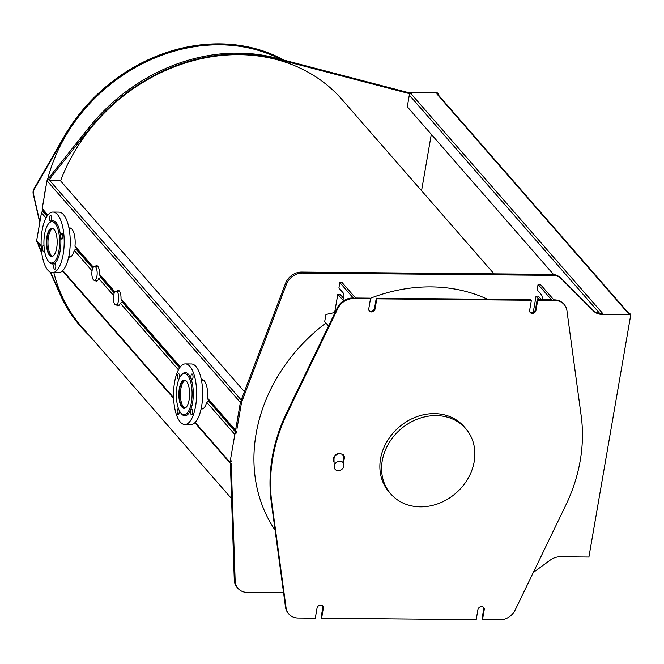 <?xml version="1.0" encoding="UTF-8"?>
<svg xmlns="http://www.w3.org/2000/svg" width="664" height="664" viewBox="0 0 664 664"><rect width="100%" height="100%" fill="white"/><g stroke="black" fill="none" stroke-linecap="round" stroke-linejoin="round"><path stroke-width="1" d="M410.991 93.674L411.273 93.674A15.538 13.205 -41.1 0 1 407.953 93.242L276.431 58.93A173.404 147.358 138.9 0 0 89.814 128.534L52.19 175.694A15.538 13.205 138.9 0 0 49.551 180.301L48.688 179.313A15.538 13.205 -41.1 0 1 51.327 174.707L88.951 127.546A173.404 147.358 -41.1 0 1 275.568 57.942L407.09 92.255A15.538 13.205 138.9 0 0 410.41 92.686L437.427 92.935L438.29 93.923L436.846 93.915L628.501 313.649L629.937 313.657L630.8 314.645L602.065 314.379A15.538 13.205 -41.1 0 1 593.334 310.877L561.437 278.863A15.538 13.205 138.9 0 0 552.697 275.361L302.452 273.053A15.538 13.205 138.9 0 0 286.408 284.317L242.069 401.014L241.198 400.035A15.538 13.205 -41.1 0 1 241.206 400.027L285.545 283.329A15.538 13.205 -41.1 0 1 301.589 272.066L551.834 274.373A15.538 13.205 -41.1 0 1 560.574 277.876L592.471 309.889A15.538 13.205 138.9 0 0 601.211 313.391L602.646 313.408L410.991 93.674A1.552 1.32 138.9 0 0 409.306 95.085L407.289 106.779L553.577 274.498M44.928 212.397L43.998 212.389A1.552 1.32 138.9 0 0 43.708 212.414L42.845 211.426L43.052 210.247M43.915 211.235L43.708 212.414M244.402 391.619L60.175 180.4L49.551 180.301M53.875 272.68A172.781 146.827 138.9 0 0 81.705 326.796L231.562 498.606M494.049 273.842L342.126 99.65A172.781 146.827 138.9 0 0 189.962 61.578A172.781 146.827 138.9 0 0 60.573 180.865M38.744 243.746A15.538 13.205 138.9 0 0 39.749 247.68L41.624 251.888M50.713 272.331L60.98 295.389A173.404 147.358 138.9 0 0 81.232 327.203A173.404 147.358 138.9 0 0 89.897 336.192M421.557 190.726L431.309 134.311M629.082 313.649L437.775 94.313A1.552 1.32 138.9 0 0 436.846 93.915M438.149 94.745L438.29 93.923M81.232 327.203L80.369 326.215A173.404 147.358 -41.1 0 1 60.117 294.401L50.19 272.091M41.791 253.225L38.886 246.693A15.538 13.205 -41.1 0 1 37.889 242.758M241.43 403.015A0.93 0.788 -41.1 0 1 241.522 402.749A15.538 13.205 138.9 0 0 241.281 403.87L236.915 429.118A1.552 1.32 -41.1 0 1 236.915 429.11L241.43 403.015M47.576 215.435L42.463 209.567A1.552 1.32 -41.1 0 1 42.197 208.537L47.003 180.732A1.552 1.32 -41.1 0 1 48.679 179.313L242.061 401.023A15.538 13.205 138.9 0 0 242.061 401.023A1.552 1.32 138.9 0 0 240.376 402.434L235.571 430.239A1.552 1.32 138.9 0 0 236.475 431.65L236.218 433.135A1.552 1.32 138.9 0 0 234.832 434.522L230.026 462.327A1.552 1.32 138.9 0 0 231.213 463.762L231.221 463.762A15.538 13.205 138.9 0 0 231.221 463.771L235.147 580.917A15.538 13.205 138.9 0 0 238.002 588.395A15.538 13.205 138.9 0 0 247.249 592.446L283.569 592.778M231.421 460.907A15.538 13.205 138.9 0 0 231.354 461.322A1.552 1.32 -41.1 0 1 231.371 461.189L231.421 460.907M236.218 433.135L235.363 432.148L235.562 430.961M238.002 588.395L237.148 587.408A15.538 13.205 -41.1 0 1 234.284 579.929L230.383 463.447M533.292 572.509L550.257 560.109A15.538 13.205 -41.1 0 1 560.175 556.781L588.91 557.046L630.8 314.645M41.185 246.543L36.918 241.646A1.552 1.32 -41.1 0 1 36.653 240.617L41.459 212.812A1.552 1.32 -41.1 0 1 42.845 211.426M209.334 400.89L208.405 400.882L206.662 402.226A14.608 5.561 90.5 0 1 201.906 408.966A14.608 5.561 90.5 0 1 201.126 408.816M203.699 408.202L201.258 408.177A14.608 5.561 -89.5 0 0 202.478 408.891M202.744 379.841A14.608 5.561 -89.5 0 0 201.524 380.522L203.956 380.547M201.399 379.891A14.608 5.561 90.5 0 1 202.171 379.758A14.608 5.561 90.5 0 1 207.4 397.952L207.716 399.039L235.836 431.276M96.313 280.374A7.769 2.963 -89.5 0 0 97.027 281.005M101.443 277.187L98.72 278.465A7.769 2.963 90.5 0 1 96.454 281.154A7.769 2.963 90.5 0 1 95.168 280.366M97.168 265.766A7.769 2.963 -89.5 0 0 96.446 266.388M95.301 266.38A7.769 2.963 90.5 0 1 96.595 265.617A7.769 2.963 90.5 0 1 99.459 274.19L99.816 275.328L114.59 292.268M71.264 256.362L68.832 256.346A14.608 5.561 -89.5 0 0 70.044 257.051M76.9 249.05L75.97 249.041L74.227 250.386A14.608 5.561 90.5 0 1 69.471 257.126A14.608 5.561 90.5 0 1 68.699 256.976M68.965 228.051A14.608 5.561 90.5 0 1 69.737 227.918A14.608 5.561 90.5 0 1 74.974 246.112L75.281 247.199L93.06 267.584M70.309 228.001A14.608 5.561 -89.5 0 0 69.089 228.69L71.521 228.707M122.973 301.879L120.25 303.157A7.769 2.963 90.5 0 1 117.984 305.838A7.769 2.963 90.5 0 1 116.698 305.05M117.852 305.058A7.769 2.963 -89.5 0 0 118.557 305.697M118.698 290.458A7.769 2.963 -89.5 0 0 117.976 291.081M116.831 291.064A7.769 2.963 90.5 0 1 118.126 290.301A7.769 2.963 90.5 0 1 120.997 298.875L121.346 300.02L180.01 367.275M52.78 228.615A13.828 5.27 -89.5 0 0 48.439 236.874A13.828 5.27 -89.5 0 0 52.522 256.113M185.214 380.455A13.828 5.27 -89.5 0 0 180.874 388.714A13.828 5.27 -89.5 0 0 184.957 407.945M96.936 276.141A6.989 2.664 -89.5 0 0 94.578 266.372A6.989 2.664 -89.5 0 0 92.088 270.588A6.989 2.664 -89.5 0 0 94.446 280.357A6.989 2.664 -89.5 0 0 96.936 276.141M118.466 300.833A6.989 2.664 -89.5 0 0 116.109 291.064A6.989 2.664 -89.5 0 0 113.619 295.272A6.989 2.664 -89.5 0 0 115.984 305.042A6.989 2.664 -89.5 0 0 118.466 300.833M39.757 222.664L33.2 193.888A7.769 6.598 -41.1 0 1 34.113 188.609L64.242 136.344A162.215 137.846 -41.1 0 1 284.009 60.142M39.857 222.066L33.524 194.262A7.769 6.598 -41.1 0 1 34.437 188.983L64.566 136.718A162.215 137.846 -41.1 0 1 283.329 59.967M42.894 211.169A161.593 137.323 -41.1 0 1 42.936 210.114M43.998 198.121A161.593 137.323 -41.1 0 1 46.206 185.322M47.501 179.803A161.593 137.323 -41.1 0 1 219.992 44.812A161.593 137.323 -41.1 0 1 280.731 59.287M483.351 607.178A3.42 2.905 -41.1 0 1 483.691 609.12L481.973 619.105L482.504 619.719L499.743 619.877A15.538 13.205 138.9 0 0 515.222 609.925L565.745 505.304A166.257 141.283 138.9 0 0 581.191 415.913L566.94 310.694A15.538 13.205 138.9 0 0 564.192 304.535L563.653 303.913A15.538 13.205 138.9 0 0 554.407 299.871L553.834 299.862L540.371 284.433L538.072 284.416L551.535 299.846L537.168 299.713L537.707 300.327L535.981 310.312A3.42 2.905 -41.1 0 1 533.566 313.176A3.42 2.905 -41.1 0 1 530.245 312.528A3.42 2.905 -41.1 0 1 529.656 310.254L531.383 300.269L530.843 299.655L376.272 298.219L376.812 298.841L375.085 308.818A3.42 2.905 -41.1 0 1 372.67 311.69A3.42 2.905 -41.1 0 1 369.35 311.042A3.42 2.905 -41.1 0 1 368.769 308.76L370.487 298.783L369.956 298.161L355.589 298.028L342.126 282.598L339.827 282.582L338.897 288.002L343.197 292.932A3.42 1.303 90.5 0 1 343.927 296.775A3.42 1.303 90.5 0 1 342.624 299.489A3.42 1.303 90.5 0 1 342.118 299.207L337.81 294.268L340.109 294.293L343.62 298.319M337.81 294.268L334.656 312.52L325.933 314.479L324.696 321.608L328.531 325.999M284.731 601.376L284.848 602.223M370.487 298.783L353.256 298.626A15.538 13.205 138.9 0 0 337.777 308.577L287.255 413.199A166.257 141.283 138.9 0 0 271.808 502.582L286.059 607.809A15.538 13.205 138.9 0 0 288.807 613.968L288.267 613.353A15.538 13.205 138.9 0 1 285.52 607.186L271.269 501.967A166.257 141.283 138.9 0 1 286.715 412.585L337.237 307.963A15.538 13.205 138.9 0 1 352.717 298.003L353.289 298.012L339.827 282.582M541.517 299.746L538.355 296.127L536.055 296.102L533.225 312.478M538.072 284.416L537.135 289.828L541.442 294.766A3.42 1.303 90.5 0 1 541.982 299.754M539.218 299.73L536.055 296.102M564.192 304.535A15.538 13.205 138.9 0 0 554.946 300.485L537.707 300.327M436.107 415.598A49.717 42.255 138.9 0 0 388.49 443.842A49.717 42.255 138.9 0 0 390.747 493.908A49.717 42.255 138.9 0 0 420.337 506.856A49.717 42.255 138.9 0 0 467.954 478.611A49.717 42.255 138.9 0 0 465.696 428.546A49.717 42.255 138.9 0 0 436.107 415.598M390.747 493.908L389.029 491.933A49.717 42.255 -41.1 0 1 386.772 441.867A49.717 42.255 -41.1 0 1 434.389 413.622A49.717 42.255 -41.1 0 1 463.97 426.57L465.696 428.546M322.463 605.692A3.42 2.905 -41.1 0 1 322.804 607.635L321.077 617.62L321.617 618.234L476.188 619.661L477.914 609.685A3.42 2.905 -41.1 0 1 480.329 606.813A3.42 2.905 -41.1 0 1 483.649 607.46A3.42 2.905 -41.1 0 1 484.23 609.743L482.504 619.719M376.272 298.219L374.546 308.204A3.42 2.905 -41.1 0 1 372.346 310.976A3.42 2.905 -41.1 0 1 369.109 310.711M537.168 299.713L535.441 309.69A3.42 2.905 -41.1 0 1 533.242 312.462A3.42 2.905 -41.1 0 1 530.005 312.196M333.511 461.156L334.05 461.77L333.12 458.384C335.586 453.412 339.105 452.317 343.695 455.114L344.682 457.645L343.827 460.434M343.786 458.882L343.404 454.815M531.383 300.269L376.812 298.841M288.807 613.968A15.538 13.205 138.9 0 0 298.053 618.018L315.292 618.176L317.018 608.191A3.42 2.905 -41.1 0 1 319.434 605.327A3.42 2.905 -41.1 0 1 322.754 605.975A3.42 2.905 -41.1 0 1 323.335 608.249L321.617 618.234M487.542 299.248A161.593 137.323 138.9 0 0 431.135 286.889A161.593 137.323 138.9 0 0 370.13 298.368M325.933 323.028A161.593 137.323 138.9 0 0 275.095 530.196M343.944 465.041L343.753 457.562A5.204 4.424 138.9 0 0 339.694 453.661A5.204 4.424 138.9 0 0 333.992 459.322L334.175 466.8A5.204 4.424 138.9 0 0 338.233 470.701A5.204 4.424 138.9 0 0 343.944 465.041A5.204 4.424 138.9 0 0 339.885 461.148A5.204 4.424 138.9 0 0 334.175 466.8M186.443 406.949A13.828 5.27 90.5 0 1 184.385 408.028A13.828 5.27 90.5 0 1 180.683 403.895A13.828 5.27 90.5 0 1 179.703 388.83A13.828 5.27 90.5 0 1 184.642 380.372A13.828 5.27 90.5 0 1 186.684 381.476M179.122 410.211A2.797 1.062 90.5 0 1 178.923 413.622A2.797 1.062 90.5 0 1 178.168 414.427A2.797 1.062 90.5 0 1 177.13 411.622A2.797 1.062 90.5 0 1 178.218 408.833A2.797 1.062 90.5 0 1 178.641 409.065M192.361 409.97A2.797 1.062 90.5 0 1 192.56 413.016A2.797 1.062 90.5 0 1 191.564 414.726A2.797 1.062 90.5 0 1 190.518 411.921A2.797 1.062 90.5 0 1 191.614 409.132A2.797 1.062 90.5 0 1 192.361 409.97M191.249 374.778A2.797 1.062 90.5 0 1 192.004 373.981A2.797 1.062 90.5 0 1 193.041 376.787A2.797 1.062 90.5 0 1 191.954 379.567A2.797 1.062 90.5 0 1 190.983 377.833A2.797 1.062 90.5 0 1 191.249 374.778M178.989 379.036A2.797 1.062 90.5 0 1 178.558 379.268A2.797 1.062 90.5 0 1 177.811 378.438A2.797 1.062 90.5 0 1 177.612 375.392A2.797 1.062 90.5 0 1 178.616 373.683A2.797 1.062 90.5 0 1 179.529 375.135A2.797 1.062 90.5 0 1 179.471 377.974M185.364 363.905L191.398 363.963A30.295 11.545 90.5 0 1 199.524 373.019A30.295 11.545 90.5 0 1 201.665 406.019A30.295 11.545 90.5 0 1 190.842 424.553L184.808 424.503A30.295 11.545 90.5 0 1 176.69 415.44A30.295 11.545 90.5 0 1 174.541 382.439A30.295 11.545 90.5 0 1 185.364 363.905A30.295 11.545 90.5 0 1 193.49 372.961A30.295 11.545 90.5 0 1 195.631 405.961A30.295 11.545 90.5 0 1 184.808 424.503M188.144 384.282A14.143 5.387 90.5 0 1 189.149 399.686A14.143 5.387 90.5 0 1 184.094 408.335A14.143 5.387 90.5 0 1 180.309 404.11A14.143 5.387 90.5 0 1 179.305 388.706A14.143 5.387 90.5 0 1 184.36 380.057A14.143 5.387 90.5 0 1 188.144 384.282M178.5 408.684A20.667 7.868 90.5 0 1 181.156 375.334A20.667 7.868 90.5 0 1 189.954 379.708A20.667 7.868 90.5 0 1 190.576 406.053A20.667 7.868 90.5 0 1 180.807 412.991A20.667 7.868 90.5 0 1 178.5 408.684M181.156 375.334L181.878 374.496A21.597 8.225 90.5 0 1 191.074 379.061A21.597 8.225 90.5 0 1 191.73 406.592A21.597 8.225 90.5 0 1 181.513 413.846L180.807 412.991M54.008 255.117A13.828 5.27 90.5 0 1 51.95 256.188A13.828 5.27 90.5 0 1 46.945 245.73A13.828 5.27 90.5 0 1 52.207 228.532A13.828 5.27 90.5 0 1 54.249 229.644M44.364 249.647A2.797 1.062 90.5 0 1 43.658 251.133A2.797 1.062 90.5 0 1 43.392 251.216A2.797 1.062 90.5 0 1 42.355 248.411A2.797 1.062 90.5 0 1 43.442 245.622A2.797 1.062 90.5 0 1 44.015 246.07M55.809 265.791A2.797 1.062 90.5 0 1 54.747 269.269A2.797 1.062 90.5 0 1 53.701 266.463A2.797 1.062 90.5 0 1 54.797 263.683A2.797 1.062 90.5 0 1 55.809 265.791M61.652 233.595A2.797 1.062 90.5 0 1 61.91 233.512A2.797 1.062 90.5 0 1 62.955 236.318A2.797 1.062 90.5 0 1 61.86 239.106A2.797 1.062 90.5 0 1 60.831 236.65A2.797 1.062 90.5 0 1 61.652 233.595M49.501 218.937A2.797 1.062 90.5 0 1 50.564 215.46A2.797 1.062 90.5 0 1 51.601 218.265A2.797 1.062 90.5 0 1 50.514 221.054A2.797 1.062 90.5 0 1 49.501 218.937M52.937 212.065L58.963 212.123A30.295 11.545 90.5 0 1 69.944 235.039A30.295 11.545 90.5 0 1 58.407 272.721L52.373 272.663A30.295 11.545 90.5 0 1 41.4 249.739A30.295 11.545 90.5 0 1 52.937 212.065A30.295 11.545 90.5 0 1 63.91 234.99A30.295 11.545 90.5 0 1 52.373 272.663M57.046 238.916A14.143 5.387 90.5 0 1 51.659 256.495A14.143 5.387 90.5 0 1 46.538 245.796A14.143 5.387 90.5 0 1 51.925 228.217A14.143 5.387 90.5 0 1 57.046 238.916M44.114 247.39A20.667 7.868 90.5 0 1 48.721 223.494A20.667 7.868 90.5 0 1 59.47 237.322A20.667 7.868 90.5 0 1 56.706 258.238A20.667 7.868 90.5 0 1 48.372 261.159A20.667 7.868 90.5 0 1 44.114 247.39M48.721 223.494L49.443 222.656A21.597 8.225 90.5 0 1 60.673 237.106A21.597 8.225 90.5 0 1 57.785 258.96A21.597 8.225 90.5 0 1 49.078 262.014L48.372 261.159M51.327 174.707L52.19 175.694M88.951 127.546L89.814 128.534M275.568 57.942L276.431 58.93M407.09 92.255L407.953 93.242M411.273 93.674L410.41 92.686M60.117 294.401L60.98 295.389M38.886 246.693L39.749 247.68M602.065 314.379L601.211 313.391M409.306 95.085L599.625 313.292M42.197 208.537L47.874 215.045M242.069 401.014L241.206 400.027M235.147 580.917L234.284 579.929M593.334 310.877L592.471 309.889M561.437 278.863L560.574 277.876M552.697 275.361L551.834 274.373M302.452 273.053L301.589 272.066M286.408 284.317L285.545 283.329M208.405 400.882L235.413 431.841M206.662 402.226L234.832 434.522M207.4 397.952L235.571 430.239M74.974 246.112L93.334 267.16M75.97 249.041L92.728 268.256M74.227 250.386L92.047 270.821M120.997 298.875L180.309 366.885M47.003 180.732L240.376 402.434M99.459 274.19L114.864 291.853M100.513 277.178L114.266 292.948M98.72 278.465L113.585 295.505M122.052 301.871L179.595 367.856M120.25 303.157L178.417 369.84M36.653 240.617L41.16 245.78M62.756 270.547L173.594 397.62M195.191 422.387L230.026 462.327M41.459 212.812L45.982 217.999M43.998 212.389L47.161 216.016M342.118 299.207L343.139 299.215M554.407 299.871L554.946 300.485M271.269 501.967L271.808 502.582M286.715 412.585L287.255 413.199M337.237 307.963L337.777 308.577M352.717 298.003L353.256 298.626M374.546 308.204L375.085 308.818M535.441 309.69L535.981 310.312M483.691 609.12L484.23 609.743M322.804 607.635L323.335 608.249M285.52 607.186L286.059 607.809M62.416 270.887L173.619 398.383M194.851 422.719L230.292 463.356M97.874 266.405L94.578 266.372M97.749 280.382L94.446 280.357M119.412 291.089L116.109 291.064M119.279 305.075L115.984 305.042M343.695 455.114L343.155 454.491M184.385 408.028L185.223 408.036M184.642 380.372L185.48 380.381M51.95 256.188L52.788 256.196M52.207 228.532L53.045 228.541"/></g></svg>
